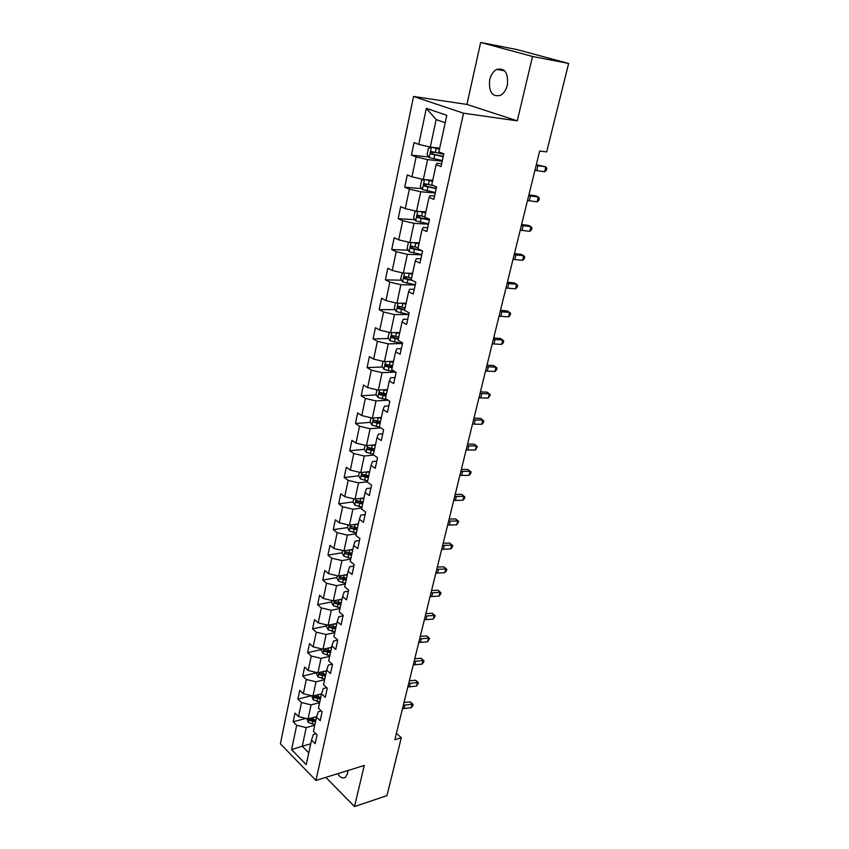 <?xml version="1.0" encoding="UTF-8"?>
<svg xmlns="http://www.w3.org/2000/svg" width="849" height="849" viewBox="0 0 849 849"><rect width="100%" height="100%" fill="white"/><g stroke="black" fill="none" stroke-linecap="round" stroke-linejoin="round"><path stroke-width="1.27" d="M337.626 773.715C340.3 777.695 342.943 778.851 345.543 777.196L347.602 773.471L347.931 770.521M507.341 85.112C508.477 72.95 504.943 67.708 496.729 69.395C493.29 71.295 490.945 74.776 489.682 79.817C488.578 91.947 492.155 97.136 500.411 95.385C503.754 93.507 506.068 90.079 507.341 85.112M413.537 96.478L280.372 743.788L315.934 780.454L463.554 113.204L413.537 96.478L466.918 104.427L517.264 120.845L532.535 56.48L480.661 42.45L466.918 104.427M480.661 42.45L516.659 49.507L568.628 63.442L532.535 56.48M315.977 733.801L313.281 734.555L311.541 740.073L315.17 743.692L317.091 734.894L313.44 731.297L316.507 717.14L320.19 720.705L322.132 711.759L318.439 708.215L321.559 693.824L312.973 696.042L316.019 681.8L324.615 679.688M311.541 740.073L306.224 764.662L291.578 749.646L296.694 725.29L293.192 721.799L305.969 718.381M441.65 163.74L437.086 163.263L436.121 164.674L441.024 166.574L443.815 153.796L438.88 151.939L446.807 115.326L426.336 108.343L418.759 144.394L414.036 142.621L411.425 155.112L416.127 156.938L411.945 176.815L407.297 174.926L404.74 187.183L409.367 189.125L405.26 208.631L400.686 206.625L398.17 218.66L402.723 220.708L398.701 239.843L394.191 237.731L391.729 249.542L396.207 251.697L392.259 270.491L387.813 268.273L385.393 279.873L389.818 282.123L385.945 300.567L381.562 298.254L379.185 309.641L383.546 311.997L379.736 330.112L375.417 327.693L373.082 338.878L377.381 341.33L373.634 359.116L369.389 356.612L367.097 367.596L371.321 370.132L367.649 387.6L363.457 385.011L361.207 395.804L365.378 398.425L361.77 415.596L357.641 412.911L355.423 423.513L359.541 426.23L355.996 443.093L351.921 440.334L349.746 450.745L353.8 453.536L350.319 470.113L346.296 467.268L344.163 477.509L348.154 480.375L344.736 496.665L340.767 493.757L338.677 503.818L342.614 506.757L339.25 522.772L335.344 519.779L333.275 529.68L337.17 532.684L333.859 548.433L329.996 545.376L327.969 555.108L331.81 558.186L328.552 573.659L324.753 570.539L322.758 580.111L326.536 583.252L323.342 598.471L319.585 595.287L317.622 604.7L321.357 607.905L318.216 622.879L314.512 619.632L312.581 628.886L316.263 632.155L313.164 646.874L309.514 643.574L307.614 652.679L311.254 656.012L308.208 670.498L304.6 667.134L302.732 676.091L306.319 679.476L303.326 693.729L299.761 690.311L297.925 699.13L301.469 702.569L298.519 716.588L295.006 713.128L293.192 721.799M436.121 164.674L431.748 184.859L436.609 186.833L433.871 199.377L429.042 197.35L424.755 217.153L429.541 219.244L426.856 231.544L422.102 229.41L417.899 248.831L422.611 251.028L419.979 263.094L415.299 260.855L411.171 279.915L415.808 282.218L413.23 294.062L408.613 291.716L404.57 310.416L409.133 312.825L406.597 324.445L402.055 321.994L398.085 340.353L402.585 342.869L400.091 354.277L395.623 351.73L391.718 369.75L396.154 372.361L393.713 383.557L389.298 380.914L385.467 398.616L389.84 401.312L387.441 412.317L383.101 409.579L379.333 426.962L383.631 429.753L381.286 440.546L376.998 437.734L373.305 454.799L377.55 457.675L375.237 468.287L371.013 465.379L367.384 482.158L371.565 485.108L369.294 495.529L365.134 492.547L361.568 509.029L365.686 512.053L363.457 522.294L359.35 519.238L355.848 535.432L359.912 538.542L357.716 548.603L353.672 545.472L350.234 561.391L354.235 564.564L352.08 574.455L348.09 571.25L344.705 586.903L348.663 590.14L346.541 599.861L342.603 596.603L339.271 611.98L343.176 615.292L341.086 624.853L337.212 621.521L333.933 636.644L337.785 640.019L335.737 649.411L331.906 646.025L328.68 660.893L332.479 664.332L330.463 673.575L326.685 670.116L323.522 684.75L327.268 688.242L325.284 697.326L321.559 693.824L323.246 688.56L326.685 687.701M568.628 63.442L546.682 151.897L539.677 151.048L394.859 739.691L401.301 737.76L396.43 733.313M316.507 717.14L318.226 711.738L321.272 710.931M316.688 716.588L308.091 718.891L311.084 704.872L319.649 702.654M298.519 716.588L308.091 718.891M301.469 702.569L311.084 704.872M303.326 693.729L312.973 696.042M306.319 679.476L316.019 681.8M326.685 670.116L328.351 665L332.214 664.088M326.547 670.763L317.94 672.822L321.028 658.346L329.667 656.362M308.208 670.498L317.94 672.822M311.254 656.012L321.028 658.346M331.906 646.025L333.551 641.048L337.764 640.114M331.63 647.278L322.981 649.23L326.122 634.511L334.803 632.643M313.164 646.874L322.981 649.23M316.263 632.155L326.122 634.511M337.212 621.521L338.825 616.692L343.06 615.822M336.798 623.421L328.107 625.246L331.301 610.282L340.024 608.531M318.216 622.879L328.107 625.246M321.357 607.905L331.301 610.282M342.603 596.603L344.185 591.933L348.44 591.127M342.051 599.161L333.317 600.859L336.565 585.64L345.331 584.027M323.342 598.471L333.317 600.859M326.536 583.252L336.565 585.64M348.09 571.25L349.65 566.75L353.916 566.007M347.39 574.497L338.613 576.057L341.924 560.595L350.722 559.109M328.552 573.659L338.613 576.057M331.81 558.186L341.924 560.595M353.672 545.472L355.2 541.142L359.488 540.463M352.823 549.409L344.004 550.842L347.368 535.114L356.209 533.766M333.859 548.433L344.004 550.842M337.17 532.684L347.368 535.114M359.35 519.238L360.846 515.088L365.155 514.483M358.342 523.907L349.48 525.202L352.897 509.198L361.791 507.999M339.25 522.772L349.48 525.202M342.614 506.757L352.897 509.198M365.134 492.547L366.588 488.578L370.928 488.048M363.956 497.97L355.052 499.116L358.533 482.837L367.468 481.786M344.736 496.665L355.052 499.116M348.154 480.375L358.533 482.837M371.013 465.379L372.435 461.601L376.786 461.145M369.676 471.588L360.729 472.575L364.263 456.019L373.698 455.075M350.319 470.113L360.729 472.575M353.8 453.536L364.263 456.019M376.998 437.734L378.378 434.147L382.761 433.765M375.481 444.738L366.492 445.576L370.1 428.724L380.713 427.854M355.996 443.093L366.492 445.576M359.541 426.23L370.1 428.724M383.101 409.579L384.438 406.204L388.831 405.907M381.233 417.432L372.371 418.101L376.033 400.94L388.014 400.187M361.77 415.596L372.371 418.101M365.378 398.425L376.033 400.94M389.298 380.914L390.604 377.752L395.018 377.54M387.42 389.617L378.346 390.126L382.071 372.669L395.655 372.074L383.939 369.368L381.997 366.174L383.026 361.324M367.649 387.6L378.346 390.126M371.321 370.132L382.071 372.669M395.623 351.73L396.876 348.79L401.322 348.663M393.543 361.324L384.427 361.653L388.226 343.877L402.277 343.537M373.634 359.116L384.427 361.653M377.381 341.33L388.226 343.877M402.055 321.994L403.275 319.288L407.732 319.256M399.783 332.521L390.625 332.67L394.488 314.565L408.772 314.512M379.736 330.112L390.625 332.67M383.546 311.997L394.488 314.565M408.613 291.716L409.78 289.244L414.27 289.297M406.13 303.189L396.929 303.157L400.866 284.723L415.214 284.956M385.945 300.567L396.929 303.157M389.818 282.123L400.866 284.723M415.299 260.855L416.413 258.627L420.924 258.786M412.603 273.314L403.349 273.091L407.361 254.307L421.773 254.859M392.259 270.491L403.349 273.091M396.207 251.697L407.361 254.307M422.102 229.41L423.173 227.447L427.694 227.702M419.183 242.899L409.897 242.464L413.983 223.34L428.458 224.2M398.701 239.843L409.897 242.464M402.723 220.708L413.983 223.34M429.042 197.35L430.061 195.663L434.603 196.023M425.89 211.91L416.562 211.263L420.733 191.778L435.272 192.967M405.26 208.631L416.562 211.263M409.367 189.125L420.733 191.778M432.735 180.328L423.354 179.479L427.599 159.612L442.212 161.151M411.945 176.815L423.354 179.479M416.127 156.938L427.599 159.612M439.697 148.15L430.284 147.079L436.153 119.592L426.336 108.343M418.759 144.394L430.284 147.079M325.846 777.376L354.511 806.55L386.932 795.662L401.301 737.76M354.511 806.55L364.263 765.458L315.934 780.454M517.264 120.845L463.554 113.204M445.205 122.744L436.153 119.592M310.734 743.809L302.255 746.229L308.781 752.83M314.756 725.248L306.234 727.582L302.255 746.229L291.578 749.646M296.694 725.29L306.234 727.582M411.425 155.112L428.83 156.991M404.74 187.183L421.783 188.627M398.17 218.66L414.896 219.7M391.729 249.542L408.146 250.211M385.393 279.873L401.535 280.191M379.185 309.641L395.061 309.63M373.082 338.878L388.704 338.56M397.714 338.369L398.521 338.348M367.097 367.596L382.485 366.98M389.659 366.683L392.408 366.577M361.207 395.804L376.383 394.902M382.135 394.562L386.401 394.307M355.423 423.513L370.387 422.356M375.513 421.953L380.267 421.592M349.746 450.745L364.508 449.333M369.411 448.866L372.658 448.559M344.163 477.509L358.734 475.864M363.542 475.313L365.42 475.1M338.677 503.818L353.067 501.939L354.871 505.176L361.971 507.129M357.843 501.324L358.724 501.207M333.275 529.68L347.581 527.579M327.969 555.108L342.211 552.773M322.758 580.111L336.915 577.564M317.622 604.7L331.726 601.952M312.581 628.886L326.61 625.936M307.614 652.679L321.569 649.538M302.732 676.091L316.624 672.758M297.925 699.13L311.487 695.692M536.144 165.417L545.843 166.892L536.324 164.717M534.944 170.309L544.634 171.753L545.843 166.892L546.809 168.346L546.332 170.288L544.634 171.753M439.549 148.862L431.494 147.227L428.437 148.331L427.121 154.539L429.265 157.606L442.329 160.599M431.494 147.227L439.474 149.18M443.73 154.189L431.207 151.6L431.281 154.062L443.189 156.672M443.263 156.333L433.51 154.306L432.608 152.735M528.694 195.716L538.34 197.021L535.846 195.854L528.895 194.877M527.505 200.523L537.152 201.807L538.34 197.021L539.317 198.401L538.839 200.311L537.152 201.807M521.371 225.473L530.975 226.63L528.524 225.378L521.604 224.507M520.204 230.196L529.808 231.331L530.975 226.63L531.952 227.925L531.485 229.792L529.808 231.331M424.118 179.542L421.603 180.381L420.308 186.483L422.431 189.56L435.367 192.532M427.461 179.85L432.597 180.954M425.36 179.659L432.512 181.336M433.542 185.591L424.309 183.702L424.404 186.111L436.206 188.669M436.301 188.276L426.623 186.302L425.72 184.817M416.732 211.274L414.896 211.836L413.622 217.822L415.713 220.92L428.533 223.86M421.613 211.613L425.774 212.441M419.279 211.454L425.678 212.887M424.861 216.697L417.538 215.2L417.666 217.567L429.361 220.071M429.467 219.615L419.873 217.705L418.971 216.293M514.176 254.721L523.727 255.719L521.318 254.382L514.441 253.618M513.029 259.359L522.581 260.335L523.727 255.719L524.714 256.929L524.258 258.775L522.581 260.335M507.108 283.449L516.616 284.309L514.25 282.897L507.405 282.229M505.983 288.002L515.481 288.84L516.616 284.309L517.614 285.444L517.158 287.249L515.481 288.84M500.157 311.679L509.612 312.4L507.288 310.914L500.486 310.341M499.053 316.157L508.509 316.857L509.612 312.4L510.62 313.461L510.175 315.244L508.509 316.857M409.515 242.379L408.316 242.708L407.064 248.577L409.122 251.707L421.826 254.615M413.198 242.623L418.982 243.865M415.914 242.75L419.088 243.355M418.164 247.59L410.895 246.104L411.043 248.439L422.112 250.795M420.159 249.882L413.24 248.524L412.338 247.197M402.437 272.879L400.622 278.78L402.659 281.932L415.246 284.808M407.138 273.187L412.391 274.259M410.163 273.261L412.518 273.696M411.606 277.931L404.379 276.456L404.548 278.737L412.264 280.457M411.224 279.661L406.735 278.79L405.833 277.517M395.507 302.817L394.307 308.442L396.303 311.604L408.783 314.448M401.131 303.167L405.928 304.112M404.347 303.178L406.066 303.496M405.153 307.709L397.979 306.256L398.16 308.495L404.665 309.981M404.793 309.354L400.346 308.495L399.454 307.296M493.333 339.43L502.735 340.014L500.454 338.464L493.694 337.976M492.25 343.834L501.653 344.397L502.735 340.014L503.754 341.001L503.319 342.752L501.653 344.397M389.203 332.341L388.089 337.562L390.062 340.746L402.426 343.569M395.178 332.596L399.582 333.424M398.521 332.543L399.73 332.755M398.818 336.957L391.697 335.514L391.898 337.722L398.34 339.186M398.489 338.507L394.063 337.679L393.193 336.533M486.615 366.715L495.975 367.171L493.736 365.548L487.008 365.155M485.554 371.045L494.903 371.48L495.975 367.171L496.994 368.084L496.569 369.803L494.903 371.48M389.298 361.483L393.352 362.215M392.716 361.356L393.512 361.494M392.599 365.686L385.531 364.242L385.743 366.418L392.132 367.872M392.28 367.139L387.908 366.333L387.038 365.25M480.025 393.543L489.332 393.862L487.124 392.174L480.428 391.867M478.974 397.799L488.281 398.096L489.332 393.862L490.361 394.721L488.281 398.096M376.956 389.797L376.001 394.276L377.922 397.491L387.388 399.805M383.483 389.84L387.229 390.487M386.497 393.904L379.471 392.471L379.705 394.615L386.03 396.048M386.199 395.273L381.848 394.488L380.989 393.458M473.53 419.915L482.794 420.117L480.63 418.366L473.965 418.143M472.5 424.097L481.754 424.288L482.794 420.117L483.824 420.902L483.41 422.569L481.754 424.288M480.63 418.366L483.824 420.902M370.992 417.772L370.111 421.889L372.011 425.116L379.577 427.121M377.741 417.697L381.212 418.27M380.49 421.624L373.518 420.213L373.762 422.314L380.034 423.736M380.214 422.908L373.762 422.314M467.152 445.852L476.363 445.937L474.23 444.123L467.608 443.985M466.133 449.97L475.344 450.034L476.363 445.937L477.403 446.659L475.344 450.034M474.23 444.123L477.403 446.659M365.134 445.258L364.327 449.025L366.195 452.262L373.433 454.226M372.085 445.056L375.3 445.576M374.589 448.866L367.67 447.455L367.925 449.535L374.144 450.946M374.335 450.076L367.925 449.535M460.869 471.365L470.038 471.344L467.948 469.465L461.357 469.401M459.871 475.419L469.041 475.366L470.038 471.344L471.078 472.002L470.686 473.615L469.041 475.366M467.948 469.465L471.078 472.002M359.371 472.256L358.639 475.695L360.485 478.942L367.659 480.905M368.795 475.642L365.781 475.164L366.481 471.938L369.495 472.405M365.781 475.164L361.929 474.241L362.194 476.289L368.349 477.679M368.551 476.767L362.194 476.289M454.693 496.474L463.819 496.325L461.76 494.394L455.202 494.415M453.716 500.454L462.832 500.294L463.819 496.325L464.859 496.93L464.467 498.512L462.832 500.294M461.76 494.394L464.859 496.93M361.016 498.352L363.786 498.777M353.715 498.798L353.057 501.908M363.096 501.95L356.283 500.57L356.548 502.576L362.661 503.956M362.873 503.011L356.548 502.576M448.622 521.169L457.696 520.915L455.669 518.93L449.153 519.026M447.656 525.085L456.72 524.82L457.696 520.915L458.747 521.466L456.72 524.82M455.669 518.93L458.747 521.466M348.154 524.884L347.559 527.685L349.353 530.954L356.389 532.917M355.582 524.311L358.172 524.693M357.493 527.823L350.722 526.444L351.008 528.428L357.068 529.797M357.28 528.8L351.008 528.428M442.637 545.461L451.668 545.111L449.673 543.073L443.189 543.233M441.692 549.324L450.713 548.953L451.668 545.111L452.729 545.599L452.347 547.138L450.713 548.953M449.673 543.073L452.729 545.599M342.688 550.534L342.158 553.028L343.93 556.307L350.902 558.26M350.234 549.834L352.653 550.184M351.985 553.261L345.267 551.892L345.564 553.845L351.571 555.204M351.794 554.174L345.564 553.845M436.757 569.382L445.736 568.926L443.783 566.835L437.331 567.068M435.824 573.181L444.802 572.704L445.736 568.926L446.797 569.361L446.425 570.868L444.802 572.704M443.783 566.835L446.797 569.361M337.308 575.749L336.841 577.946L338.592 581.247L345.511 583.199M344.949 574.932L347.23 575.251M346.572 578.275L339.897 576.906L340.205 578.838L346.159 580.185M346.392 579.114L340.205 578.838M430.963 592.92L439.909 592.369L437.978 590.225L431.557 590.522M430.05 596.656L438.975 596.083L439.909 592.369L440.971 592.751L440.599 594.236L438.975 596.083M437.978 590.225L440.971 592.751M332.023 600.54L331.609 602.461L333.339 605.761L340.194 607.714M339.749 599.606L341.892 599.903M341.245 602.875L334.623 601.516L334.931 603.416L340.842 604.753M341.075 603.65L334.931 603.416M425.264 616.087L434.157 615.44L432.258 613.254L425.869 613.615M424.362 619.77L433.245 619.101L434.157 615.44L435.229 615.769L433.245 619.101M432.258 613.254L435.229 615.769M326.823 624.938L326.472 626.573L328.181 629.884L334.973 631.836M334.623 623.877L336.639 624.142M336.013 627.071L329.433 625.713L329.752 627.591L335.61 628.918M335.854 627.782L329.752 627.591M419.65 638.894L428.501 638.161L426.633 635.933L420.276 636.357M418.759 642.523L427.599 641.77L428.501 638.161L429.573 638.448L427.599 641.77M426.633 635.933L429.573 638.448M321.707 648.923L321.41 650.292L323.098 653.613L329.837 655.555M329.561 647.745L331.481 647.999M330.855 650.875L324.329 649.527L324.647 651.385L330.463 652.69M330.717 651.523L324.647 651.385M414.132 661.36L422.929 660.533L421.093 658.262L414.768 658.739M413.251 664.926L422.049 664.088L422.929 660.533L424.001 660.766L423.651 662.188L422.049 664.088M421.093 658.262L424.001 660.766M316.677 672.525L316.433 673.639L318.099 676.961L324.785 678.903M324.583 671.23L326.398 671.463M325.783 674.297L319.309 672.949L319.627 674.785L325.4 676.08M325.655 674.881L319.627 674.785M408.687 683.477L417.443 682.564L415.639 680.251L409.345 680.792M407.817 686.99L416.572 686.066L417.443 682.564L418.525 682.755L416.572 686.066M415.639 680.251L418.525 682.755M311.721 695.745L313.185 699.937L319.808 701.879M319.67 694.344L321.4 694.556M320.795 697.337L314.363 696.01L314.692 697.814L320.413 699.098M320.678 697.867L316.719 697.294L314.692 697.814M403.328 705.254L412.041 704.256L410.258 701.9L404.007 702.505M402.479 708.713L411.181 707.705L412.041 704.256L413.123 704.405L412.784 705.784L411.181 707.705M410.258 701.9L413.123 704.405M306.85 718.594L308.346 722.552L314.915 724.484M314.841 717.087L316.475 717.278M315.881 720.026L309.492 718.689L309.832 720.483L315.51 721.756M315.786 720.493L311.848 719.931L309.832 720.483M537.948 165.661L536.738 170.543M431.409 147.259L429.212 157.521M434.784 154.942L433.945 158.88M436.174 148.501L435.325 152.449M433.51 154.306L431.281 154.062M530.476 195.917L529.298 200.725M523.154 225.643L521.986 230.366M424.489 179.574L422.377 189.486M427.885 187.003L427.047 190.866M429.244 180.678L428.405 184.551M426.623 186.302L424.404 186.111M417.697 211.348L415.66 220.846M421.104 218.458L420.287 222.247M422.441 212.25L421.613 216.06M419.873 217.705L417.666 217.567M515.948 254.849L514.812 259.486M508.869 283.555L507.755 288.108M501.918 311.753L500.814 316.231M411.022 242.517L409.069 251.633M414.45 249.33L413.643 253.055M415.755 243.238L414.959 246.974M413.24 248.524L411.043 248.439M404.474 273.113L402.606 281.847M407.913 279.639L407.127 283.301M409.207 273.665L408.411 277.336M406.735 278.79L404.548 278.737M398.043 303.157L396.25 311.53M401.503 309.407L400.728 312.994M402.766 303.539L401.991 307.136M400.346 308.495L398.16 308.495M495.084 339.473L494.001 343.877M391.729 332.649L390.02 340.661M395.209 338.634L394.445 342.158M396.451 332.861L395.687 336.406M394.063 337.679L391.898 337.722M488.366 366.726L487.294 371.055M385.531 361.621L383.897 369.294M389.022 367.33L388.269 370.79M390.243 361.674L389.489 365.144M387.908 366.333L385.743 366.418M481.754 393.522L480.704 397.778M379.439 390.062L377.869 397.406M382.941 395.528L382.209 398.934M384.141 389.967L383.408 393.384M381.848 394.488L379.705 394.615M475.26 419.873L474.23 424.054M373.464 418.016L371.958 425.031M376.977 423.237L376.256 426.569M378.155 417.772L377.423 421.115M468.871 445.789L467.852 449.896M367.585 445.47L366.152 452.177M371.109 450.458L370.397 453.737M372.265 445.088L371.554 448.378M462.588 471.28L461.591 475.323M361.812 472.458L360.443 478.868M365.346 477.212L364.646 480.438M456.401 496.347L455.414 500.337M356.134 498.979L354.829 505.091M359.679 503.51L358.989 506.673M360.783 498.384L360.103 501.494M450.32 521.021L449.354 524.937M350.552 525.043L349.31 530.88M354.107 529.362L353.428 532.472M355.179 524.374L354.532 527.388M444.335 545.302L443.38 549.154M345.076 550.672L343.887 556.222M348.621 554.779L347.963 557.846M349.671 549.929L349.045 552.837M438.445 569.191L437.5 572.99M339.674 575.866L338.549 581.162M343.24 579.771L342.593 582.785M344.259 575.049L343.654 577.861M432.64 592.708L431.716 596.444M334.379 600.646L333.296 605.677M337.944 604.35L337.308 607.322M338.931 599.765L338.348 602.472M426.93 615.854L426.028 619.537M329.157 625.023L328.139 629.799M332.734 628.536L332.108 631.454M333.689 624.068L333.126 626.689M421.316 638.65L420.425 642.269M324.031 648.997L323.055 653.528M327.608 652.319L326.982 655.195M328.542 647.978L328.001 650.504M415.777 661.084L414.906 664.65M318.98 672.578L318.057 676.876M322.556 675.719L321.951 678.553M323.469 671.495L322.949 673.936M410.332 683.19L409.462 686.692M314.013 695.777L313.143 699.852M317.6 698.748L316.995 701.529M318.481 694.641L317.982 696.997M404.962 704.946L404.113 708.406M309.132 718.615L308.304 722.467M312.719 721.417L312.124 724.155M313.578 717.426L313.09 719.687M504.688 70.807L496.729 69.395M432.364 151.727L431.207 151.6M425.317 183.787L424.309 183.702M418.451 215.253L417.538 215.2M411.733 246.146L410.895 246.104M405.164 276.477L404.379 276.456M398.712 306.256L397.979 306.256M392.397 335.493L391.697 335.514M386.189 364.221L385.531 364.242M380.097 392.44L379.471 392.471M374.112 420.159L373.518 420.213M368.233 447.402L367.67 447.455M362.459 474.177L361.929 474.241"/></g></svg>
